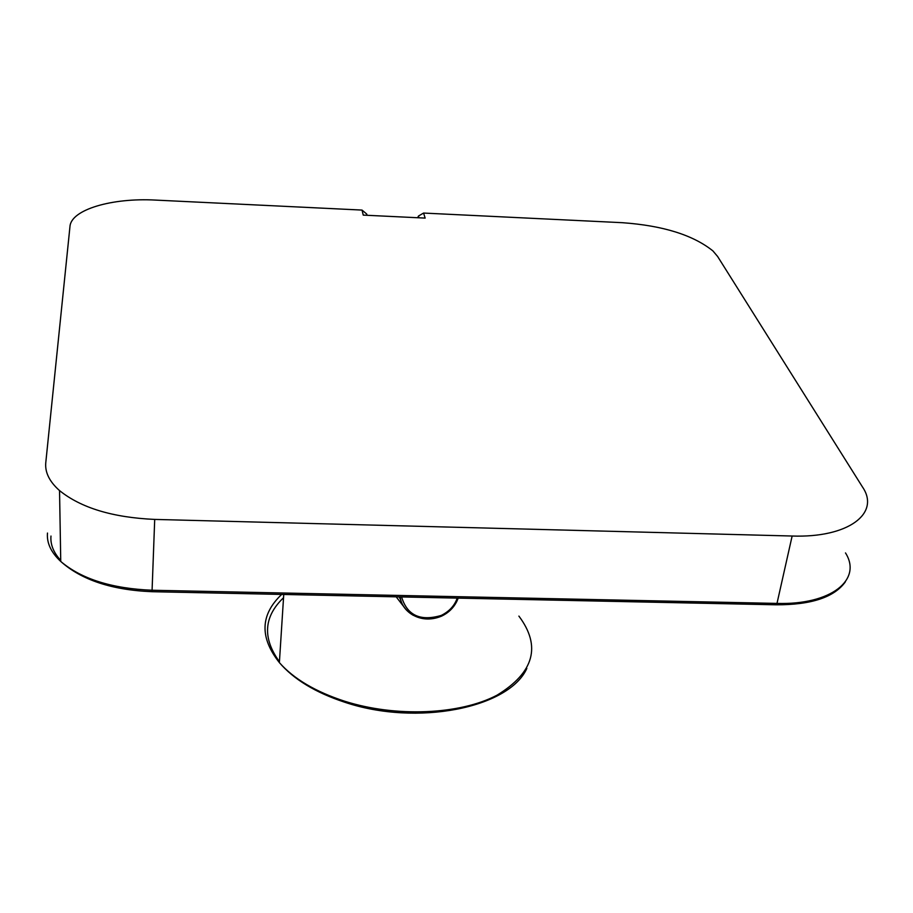<?xml version="1.0" encoding="UTF-8"?>
<svg xmlns="http://www.w3.org/2000/svg" width="913" height="913" viewBox="0 0 913 913"><rect width="100%" height="100%" fill="white"/><g stroke="black" fill="none" stroke-linecap="round" stroke-linejoin="round"><path stroke-width="1.37" d="M367.06 215.297L366.752 214.064L362.027 210.081L155.655 200.095C112.105 197.642 71.066 209.591 69.97 226.515L45.776 462.697C44.863 472.341 49.45 481.63 59.539 490.589C81.029 507.913 112.744 517.523 154.708 519.417L792.142 536.022C848.36 538.031 880.611 513.357 862.511 487.028L717.629 256.496L712.927 250.927C693.104 235.018 662.906 225.602 622.324 222.692L423.575 213.06L418.428 216.061L418.234 217.751M367.163 215.297L366.889 214.601M417.595 217.728L418.006 217.02M362.027 210.081L363.237 215.114L425.15 218.093L423.575 213.06M396.185 596.828L403.363 606.129M398.981 596.885L400.373 599.065M457.219 598.106C454.594 605.673 449.264 611.448 441.253 615.43C420.357 621.559 407.141 615.396 401.594 596.942M458.223 598.129L456.683 601.678M413.418 615.396C405.76 611.014 401.275 604.851 399.962 596.908M60.726 560.434C53.502 552.536 50.249 544.41 50.98 536.057M845.495 552.924C862.523 579.755 831.047 605.114 776.997 603.413L152.117 590.243C111.843 588.588 81.394 578.99 60.749 561.449C51.037 552.376 46.62 542.915 47.476 533.055M775.73 604.783L776.997 603.413L792.142 536.022M152.026 591.704L154.708 519.417M418.599 217.773L418.222 216.541M279.435 661.731C262.316 638.084 263.686 616.743 283.544 597.718M518.892 616.104C541.42 646.176 534.139 672.527 497.049 695.17C460.004 714.708 395.957 717.538 344.543 701.184C315.476 691.7 293.758 678.85 279.378 662.61C259.497 637.468 260.262 614.746 281.672 594.42M456.534 601.952C453.247 608.218 448.283 612.943 441.652 616.115L441.253 615.43M845.37 581.832C834.368 597.228 811.372 604.874 776.381 604.805L152.06 591.704C111.9 590.049 81.462 579.972 60.749 561.449L59.539 490.589M418.953 217.796L418.428 216.061M526.847 668.384C509.34 707.895 417.013 726.68 344.6 702.188C315.487 692.568 293.746 679.363 279.378 662.61L283.749 594.466M441.652 616.115C419.021 625.565 401.047 609.861 400.248 596.908"/></g></svg>
